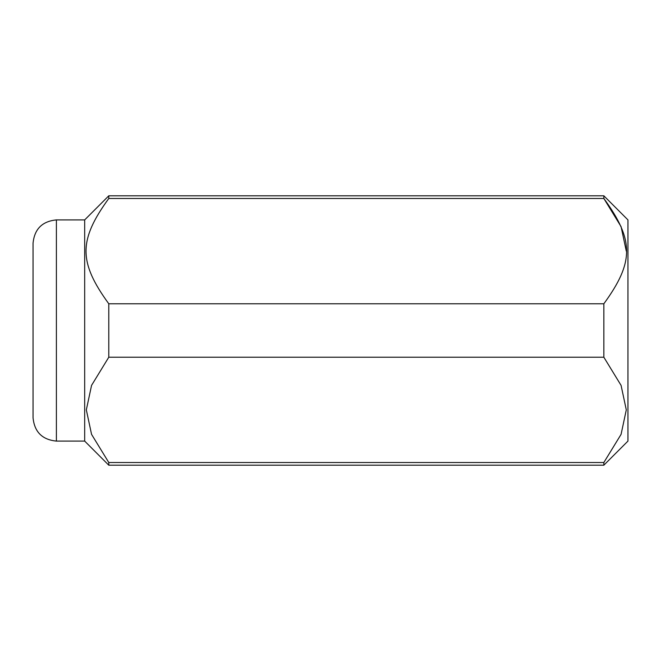 <?xml version="1.0" encoding="UTF-8"?>
<svg xmlns="http://www.w3.org/2000/svg" width="661" height="661" viewBox="0 0 661 661"><rect width="100%" height="100%" fill="white"/><g stroke="black" fill="none" stroke-linecap="round" stroke-linejoin="round"><path stroke-width="0.99" d="M603.848 462.518L108.784 462.518L91.557 434.36L86.335 409.87L91.557 385.38L108.784 357.221L603.848 357.221L621.076 385.38L626.298 409.87L621.076 434.36L603.848 462.518L603.848 465.195L627.95 441.094L627.95 219.906L603.848 195.805L108.784 195.805L84.682 219.906L84.682 441.094L56.4 441.094C42.221 439.714 34.438 431.93 33.05 417.752L33.05 243.248C34.438 229.07 42.221 221.286 56.4 219.906L56.4 441.094M108.784 462.518L108.784 465.195L84.682 441.094M626.298 251.13L621.076 226.64L603.848 198.482C634.18 240.166 634.18 262.095 603.848 303.779L603.848 357.221M603.848 303.779L108.784 303.779L108.784 357.221M108.784 303.779C78.452 262.095 78.452 240.166 108.784 198.482L603.848 198.482L603.848 195.805M108.784 195.805L108.784 198.482M603.848 465.195L108.784 465.195M84.682 219.906L56.4 219.906"/></g></svg>
